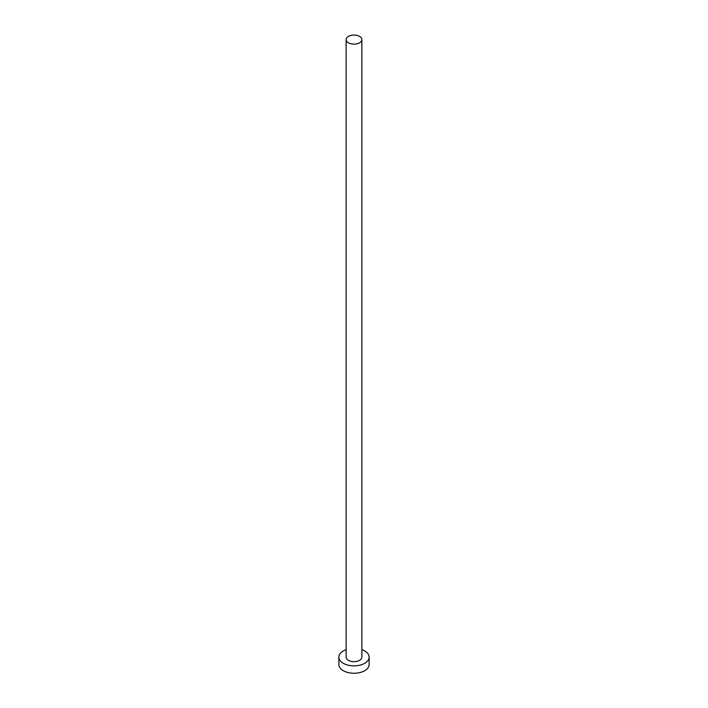 <?xml version="1.0" encoding="UTF-8"?>
<svg xmlns="http://www.w3.org/2000/svg" width="708" height="708" viewBox="0 0 708 708"><rect width="100%" height="100%" fill="white"/><g stroke="black" fill="none" stroke-linecap="round" stroke-linejoin="round"><path stroke-width="1.06" d="M348.442 42.807A7.868 4.54 0 0 0 357.009 43.79A7.868 4.54 0 0 0 361.868 39.595A7.868 4.54 0 0 0 359.558 36.382A7.868 4.54 0 0 0 350.991 35.4A7.868 4.54 0 0 0 346.132 39.595A7.868 4.54 0 0 0 348.442 42.807M346.132 39.595L346.132 657.121A7.868 4.54 0 0 0 348.442 660.334A7.868 4.54 0 0 0 357.009 661.316A7.868 4.54 0 0 0 361.868 657.121L361.868 39.595M346.132 649.661A15.125 8.735 0 0 0 338.875 657.121A15.125 8.735 0 0 0 343.3 663.299A15.125 8.735 0 0 0 359.788 665.193A15.125 8.735 0 0 0 369.125 657.121A15.125 8.735 0 0 0 364.7 650.944A15.125 8.735 0 0 0 361.868 649.661M338.875 657.121L338.875 664.529A15.125 8.735 0 0 0 343.3 670.706A15.125 8.735 0 0 0 359.788 672.6A15.125 8.735 0 0 0 369.125 664.529L369.125 657.121"/></g></svg>

